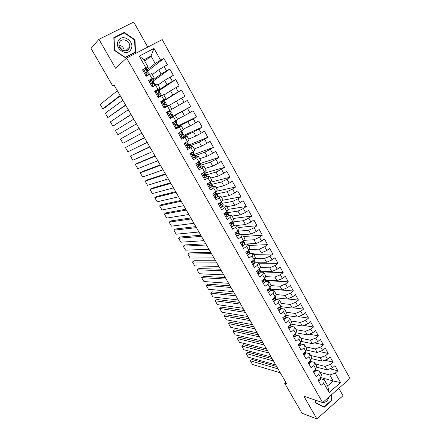 <?xml version="1.0" encoding="UTF-8"?>
<svg xmlns="http://www.w3.org/2000/svg" width="441" height="441" viewBox="0 0 441 441"><rect width="100%" height="100%" fill="white"/><g stroke="black" fill="none" stroke-linecap="round" stroke-linejoin="round"><path stroke-width="0.66" d="M147.752 47.093L133.728 22.05L98.949 39.337L91.006 48.405L112.692 85.901L114.114 85.141M349.994 378.461L162.211 39.58L126.655 58.058L322.614 402.605L349.994 378.461M322.614 402.605L303.849 396.205L316.908 418.95L342.993 395.709L338.837 388.295M320.861 377.535L333.187 381.013L340.546 382.567L335.259 373.097L337.883 370.82L334.995 365.639L332.36 367.904L330.425 364.431L333.065 362.171L330.16 356.951L327.503 359.206L325.552 355.711L328.214 353.462L325.293 348.214L322.619 350.457L320.657 346.94L323.336 344.702L320.392 339.421L317.702 341.648L315.728 338.115L318.424 335.888L315.464 330.574L312.757 332.79L310.767 329.229L313.485 327.018L310.508 321.671L307.779 323.876L305.778 320.293L308.518 318.093L305.519 312.713L302.769 314.902L300.756 311.296L303.513 309.113L300.497 303.695L297.73 305.878L295.707 302.25L298.48 300.073L295.448 294.627L292.659 296.793L290.619 293.144L293.419 290.983L290.365 285.498L287.554 287.648L285.503 283.976L288.32 281.827L285.25 276.309L282.422 278.447L280.355 274.754L283.194 272.621L280.101 267.064L277.251 269.192L275.173 265.471L278.028 263.354L274.919 257.764L272.047 259.876L269.958 256.133L272.836 254.027L269.705 248.399L266.816 250.499L264.71 246.728L267.61 244.639L264.457 238.978L261.546 241.062L259.429 237.269L262.345 235.191L259.176 229.496L256.243 231.564L254.11 227.749L257.053 225.687L253.862 219.949L250.907 222.005L248.763 218.163L251.723 216.118L248.509 210.346L245.532 212.38L243.377 208.516L246.359 206.487L243.123 200.677L240.13 202.7L237.958 198.808L240.962 196.791L237.705 190.947L234.689 192.954L232.501 189.035L235.527 187.034L232.253 181.152L229.21 183.142L227.01 179.2L230.059 177.216L226.762 171.29L223.697 173.269L221.481 169.3L224.557 167.332L221.233 161.367L218.146 163.324L215.919 159.333L219.012 157.382L215.671 151.379L212.562 153.319L210.313 149.301L213.438 147.366L210.07 141.324L206.939 143.248L204.679 139.202L207.821 137.283L204.437 131.203L201.278 133.11L199.001 129.037L202.171 127.135L198.759 121.01L195.578 122.901L193.29 118.8L196.482 116.92L193.048 110.757L189.839 112.626L187.535 108.497L190.749 106.634L187.298 100.427L184.068 102.284L181.747 98.128L184.983 96.281L181.505 90.036L178.252 91.871L175.915 87.682L179.178 85.857L175.678 79.567L172.398 81.387L170.044 77.169L173.335 75.361L169.813 69.033L166.505 70.83L164.135 66.585L167.453 64.794L163.903 58.421L147.763 71.034M340.546 382.567L329.124 392.6L323.749 383.075L324.306 379.762L320.513 378.681M144.797 61.211L151.009 56.046L153.997 48.427L139.24 56.145L145.938 68.013L142.52 69.838L146.169 76.287L149.571 74.452L151.985 78.724L148.595 80.571L152.217 86.976L155.59 85.119L157.988 89.363L154.626 91.226L158.22 97.588L161.571 95.714L163.953 99.931L160.612 101.816L164.184 108.128L167.508 106.237L169.873 110.426L166.56 112.328L170.11 118.601L173.407 116.689L175.755 120.851L172.47 122.769L175.998 128.998L179.267 127.069L181.598 131.203L178.335 133.138L181.841 139.328L185.088 137.383L187.403 141.484L184.167 143.441L187.645 149.587L190.87 147.625L193.169 151.698L189.955 153.672L193.412 159.78L196.609 157.795L198.897 161.847L195.705 163.837L199.139 169.901L202.314 167.9L204.585 171.924L201.416 173.93L204.828 179.956L207.981 177.944L210.236 181.94L207.094 183.963L210.478 189.944L213.609 187.916L215.847 191.885L212.727 193.924L216.096 199.872L219.199 197.822L221.426 201.763L218.328 203.819L221.669 209.729L224.75 207.661L226.966 211.581L223.89 213.653L227.209 219.519L230.268 217.435L232.468 221.332L229.419 223.416L232.716 229.248L235.753 227.148L237.936 231.018L234.91 233.124L238.184 238.912L241.199 236.8L243.366 240.643L240.362 242.759L243.619 248.515L246.607 246.387L248.763 250.207L245.78 252.34L249.016 258.057L251.982 255.912L254.126 259.705L251.166 261.855L254.38 267.533L257.324 265.377L259.451 269.142L256.513 271.309L259.705 276.948L262.632 274.782L264.743 278.525L261.827 280.702L265.002 286.308L267.902 284.12L270.002 287.841L267.108 290.035L270.261 295.602L273.144 293.403L275.228 297.102L272.356 299.307L275.487 304.841L278.348 302.631L280.421 306.302L277.565 308.518L280.68 314.02L283.524 311.793L285.581 315.442L282.747 317.674L285.84 323.143L288.662 320.899L290.707 324.526L287.896 326.77L290.966 332.205L293.767 329.951L295.801 333.556L293.011 335.81L296.065 341.207L298.844 338.942L300.867 342.525L298.094 344.796L301.126 350.16L303.888 347.877L305.894 351.438L303.143 353.721L306.159 359.051L308.898 356.758L310.894 360.297L308.16 362.59L311.159 367.888L313.882 365.583L315.866 369.1L313.149 371.41L316.125 376.669L318.832 374.354L320.8 377.849L318.104 380.17L321.065 385.401L323.749 383.075M153.997 48.427L160.574 60.202L163.903 58.421M285.779 382.275L284.649 383.229L286.722 383.902L113.943 84.848L112.692 85.901M152.365 74.645L158.743 69.843L161.108 74.066L152.867 80.075M164.135 66.585L158.743 69.843M166.505 70.83L161.108 74.066M139.24 56.145L143.975 59.756L148.187 67.225L143.264 71.144M145.938 68.013L148.187 67.225M158.143 84.898L164.647 80.378L167.001 84.573L158.236 90.466M170.044 77.169L164.647 80.378M172.398 81.387L167.001 84.573M146.07 73.151L147.928 71.53L145.806 72.44L146.787 73.311L148.639 72.787L149.576 74.446L151.781 73.608L154.168 77.842L149.141 81.535M151.985 78.724L154.168 77.842M163.887 95.085L170.513 90.84L172.85 95.008L160.932 102.378M175.915 87.682L170.513 90.84M178.252 91.871L172.85 95.008M151.864 83.487L153.815 81.96L151.77 82.974L152.74 83.845L154.521 83.211L155.596 85.119L157.74 84.181L160.111 88.387L154.978 91.855M157.988 89.363L160.111 88.387M169.587 105.201L176.339 101.237L178.66 105.371L171.858 109.23M181.747 98.128L176.339 101.237M184.068 102.284L178.66 105.371M161.571 95.714L163.661 94.683L166.014 98.861L160.778 102.108M163.953 99.931L166.014 98.861M169.862 118.155L182.127 111.556L184.432 115.669L177.508 119.263M187.535 108.497L182.127 111.556M189.839 112.626L184.432 115.669M167.508 106.237L169.537 105.112L171.874 109.263L169.873 110.426M178.313 126.506L187.877 121.815L190.165 125.894L183.125 129.224M193.29 118.8L187.877 121.815M195.578 122.901L190.165 125.894M173.407 116.689L169.983 118.37M175.375 115.476L177.701 119.599L175.755 120.851M184.459 136.065L193.588 132.002L195.859 136.054L188.698 139.119M199.001 129.037L193.588 132.002M201.278 133.11L195.859 136.054M179.267 127.069L181.174 125.768L175.683 128.447M181.174 125.768L183.484 129.863L181.598 131.203L182.673 133.094L181.003 134.588L181.918 135.481L183.406 134.191L181.113 135.222M189.983 145.855L199.26 142.118L201.52 146.147L194.244 148.953M204.679 139.202L199.26 142.118M206.939 143.248L201.52 146.147M185.088 137.383L186.934 135.988L181.345 138.457M186.934 135.988L189.228 140.062L187.403 141.484L188.335 143.121L186.736 144.703L187.64 145.602L189.007 144.317L186.73 145.111M195.473 155.579L204.894 152.173L207.138 156.175L199.751 158.727M210.313 149.301L204.894 152.173M212.562 153.319L207.138 156.175M190.87 147.625L192.656 146.142L186.973 148.402M192.656 146.142L194.939 150.188L193.169 151.698M200.925 165.237L210.495 162.156L212.722 166.136L205.219 168.434M215.919 159.333L210.495 162.156M218.146 163.324L212.722 166.136M196.609 157.795L198.345 156.23L194.15 157.724M192.877 158.176L192.568 158.286M198.345 156.23L200.605 160.248L198.897 161.847L199.536 162.977L198.086 164.73L198.963 165.645L199.723 165.022L200.214 163.98L197.612 164.829M206.344 174.84L216.057 172.078L218.273 176.031L210.655 178.081M221.481 169.3L216.057 172.078M223.697 173.269L218.273 176.031M202.314 167.9L203.99 166.251L200.126 167.47M203.99 166.251L206.239 170.243L204.585 171.924L205.087 172.806L203.709 174.647L204.569 175.568L205.313 174.923L205.743 173.782L204.376 174.019M211.73 184.382L221.58 181.935L223.78 185.859L216.057 187.668M227.01 179.2L221.58 181.935M229.21 183.142L223.78 185.859M207.981 177.944L209.602 176.207L205.936 177.221M209.602 176.207L211.834 180.171L210.236 181.94L210.6 182.574L209.293 184.498L210.142 185.429L210.864 184.757L211.239 183.517L210.197 183.583L209.53 182.392M217.077 193.858L227.071 191.725L229.259 195.628L221.426 197.193M232.501 189.035L227.071 191.725M234.689 192.954L229.259 195.628M213.609 187.916L215.175 186.096L211.63 186.945M215.175 186.096L217.391 190.038L215.847 191.885L215.721 193.362L214.839 194.277L215.677 195.22L216.382 194.531L216.702 193.191L215.781 193.169M222.391 203.279L232.523 201.454L234.695 205.33L226.757 206.658M237.958 198.808L232.523 201.454M240.13 202.7L234.695 205.33M219.199 197.822L220.709 195.925L217.242 196.631M220.709 195.925L222.914 199.834L220.351 204.001L221.173 204.955L221.867 204.238L222.126 202.805L221.305 202.717M227.677 212.645L237.942 211.123L240.102 214.971L232.06 216.062M243.377 208.516L237.942 211.123M245.532 212.38L240.102 214.971M224.75 207.661L226.211 205.682L222.788 206.267M226.211 205.682L228.399 209.574L226.966 211.581M232.523 226.476L231.216 226.602L232.523 226.476L233.747 225.279L233.884 223.642L232.925 221.944L243.327 220.726L245.472 224.546L237.324 225.406M248.763 218.163L243.327 220.726M250.907 222.005L245.472 224.546M230.268 217.435L231.674 215.384L228.278 215.853M231.674 215.384L233.851 219.243L232.468 221.332M238.101 231.194L248.674 230.268L250.808 234.066L242.556 234.695M254.11 227.749L248.674 230.268M256.243 231.564L250.808 234.066M235.753 227.148L237.104 225.02L233.713 225.379M237.104 225.02L239.265 228.857L237.936 231.018M243.526 240.367L253.988 239.744L256.105 243.52L244.468 244.082M259.429 237.269L253.988 239.744M261.546 241.062L256.105 243.52M241.199 236.8L242.5 234.59L239.105 234.849M242.5 234.59L244.645 238.405L243.366 240.643M249.143 249.49L259.269 249.165L261.375 252.919L249.777 253.162M264.71 246.728L259.269 249.165M266.816 250.499L261.375 252.919M246.607 246.387L247.859 244.099L244.452 244.264M247.859 244.099L249.992 247.892L248.763 250.207M254.683 258.575L264.517 258.525L266.607 262.252L255.041 262.197M269.958 256.133L264.517 258.525M272.047 259.876L266.607 262.252M251.982 255.912L253.184 253.553L249.755 253.619L249.832 252.092L248.818 250.102L249.832 252.092M253.184 253.553L255.306 257.312L254.126 259.705L255.063 261.353L254.176 259.6M260.146 267.632L269.732 267.825L271.81 271.529L260.256 271.182M275.173 265.471L269.732 267.825M277.251 269.192L271.81 271.529M257.324 265.377L258.476 262.941L255.025 262.919M258.476 262.941L260.581 266.678L259.451 269.142L260.256 270.559L259.501 269.038M265.548 276.645L274.914 277.069L276.976 280.752L265.427 280.118M280.355 274.754L274.914 277.069M282.422 278.447L276.976 280.752M262.632 274.782L263.735 272.273L260.256 272.158M263.735 272.273L265.824 275.989L264.743 278.525L265.416 279.704L264.793 278.414M270.884 285.619L280.063 286.253L282.113 289.908L270.554 289.004M285.503 283.976L280.063 286.253M287.554 287.648L282.113 289.908M267.902 284.12L268.955 281.54L265.46 281.341M268.955 281.54L271.039 285.233L270.002 287.841L270.548 288.794L270.052 287.725M276.171 294.549L285.178 295.376L287.218 299.015L275.647 297.84M290.619 293.144L285.178 295.376M292.659 296.793L287.218 299.015M273.144 293.403L274.148 290.757L270.625 290.465M274.148 290.757L276.215 294.423L275.228 297.102L275.642 297.824L275.272 296.98M281.286 303.419L290.261 304.444L292.289 308.061L280.68 306.627M295.707 302.25L290.261 304.444M297.73 305.878L292.289 308.061M278.348 302.631L279.307 299.908L275.757 299.533M279.307 299.908L281.358 303.551L280.421 306.302L280.708 306.798L280.465 306.181M286.248 312.222L295.316 313.457L297.328 317.046L285.647 315.359M300.756 311.296L295.316 313.457M302.769 314.902L297.328 317.046M283.524 311.793L284.434 309.003L280.856 308.546M284.434 309.003L286.474 312.625L285.581 315.442M291.181 320.976L300.338 322.415L302.333 325.982L290.84 324.08M305.778 320.293L300.338 322.415M307.779 323.876L302.333 325.982M288.662 320.899L289.528 318.044L285.922 317.503M289.528 318.044L291.556 321.643L290.729 324.466M296.082 329.675L305.326 331.318L307.311 334.862L296.016 332.768M310.767 329.229L305.326 331.318M312.757 332.79L307.311 334.862M293.767 329.951L294.588 327.024L290.955 326.406M294.588 327.024L296.606 330.601L295.801 333.556M300.955 338.324L310.282 340.16L312.261 343.682L301.148 341.406M315.728 338.115L310.282 340.16M317.702 341.648L312.261 343.682M298.844 338.942L299.615 335.954L295.961 335.254M299.615 335.954L301.622 339.509L300.867 342.525M305.795 346.918L315.21 348.952L317.173 352.453L306.23 350.005M320.657 346.94L315.21 348.952M322.619 350.457L317.173 352.453M303.888 347.877L304.615 344.823L300.933 344.046M299.301 343.809L299.753 343.434M304.615 344.823L306.605 348.357L305.894 351.438M310.607 355.457L320.111 357.69L322.062 361.168L311.263 358.555M325.552 355.711L320.111 357.69M327.503 359.206L322.062 361.168M308.898 356.758L309.588 353.638L305.872 352.783M309.588 353.638L311.561 357.149L310.894 360.297M315.398 363.952L324.978 366.372L326.919 369.828L316.263 367.061M330.425 364.431L324.978 366.372M332.36 367.904L326.919 369.828M313.882 365.583L314.521 362.403L310.784 361.471M314.521 362.403L316.489 365.892L315.866 369.1M320.149 372.391L329.813 374.999L333.187 381.013L327.702 385.792L324.306 379.762M335.259 373.097L329.813 374.999M318.832 374.354L319.427 371.107L315.662 370.104M319.427 371.107L321.384 374.58L320.8 377.849M316.908 418.95L301.98 413.2L284.649 383.229M98.949 39.337L115.536 68.228L126.655 58.058M147.101 69.86L155.182 63.493L151.009 56.046L143.975 59.756M181.262 135.144L180.986 134.659M175.623 125.172L175.22 124.461M171.114 117.196L169.807 118.061M169.906 115.051L169.421 114.191M168.186 112.008L167.922 111.545M165.551 107.35L165.331 106.959M164.063 104.721L163.578 103.856M161.522 102.207L161.004 102.499M158.187 94.319L157.801 93.635M152.266 83.851L152.013 83.393M329.124 392.6L327.702 385.792M160.574 60.202L155.182 63.493M315.591 400.208L315.706 402.914L324.185 407.269L332.062 400.279L331.808 394.497M125.2 57.639L135.492 52.297L135.018 39.773L124.257 32.408L113.822 37.639L114.291 50.34L125.2 57.639M337.883 370.82L329.885 368.781M333.065 362.171L324.763 360.192M328.214 353.462L319.593 351.565M323.336 344.702L314.372 342.894M318.424 335.888L309.097 334.179M313.485 327.018L303.761 325.43M308.518 318.093L298.364 316.638M303.513 309.113L292.901 307.812M298.48 300.073L287.367 298.954M293.419 290.983L270.565 289.18M288.32 281.827L265.438 280.548M283.194 272.621L260.256 271.877M278.028 263.354L258.619 263.2M272.836 254.027L253.636 254.358M267.61 244.639L248.625 245.466M262.345 235.191L243.586 236.519M257.053 225.687L238.509 227.517M251.723 216.118L233.41 218.46M246.359 206.487L228.273 209.343M240.962 196.791L222.573 200.28M235.527 187.034L216.333 191.3M230.059 177.216L210.511 182.227M224.557 167.332L204.977 173.043M219.012 157.382L198.908 163.986M213.438 147.366L194.713 154.234M207.821 137.283L189.382 144.791M202.171 127.135L184.018 135.282M196.482 116.92L178.622 125.718M190.749 106.634L171.125 117.212M181.505 90.036L163.997 100.84M175.678 79.567L158.909 90.785M169.813 69.033L153.352 80.946M331.643 400.147L332.062 400.279M123.452 33.251L124.257 32.408M134.637 40.137L135.018 39.773M318.523 380.908L319.686 380.655L320.585 379.056L320.42 378.18M280.316 372.816L252.506 364.475L250.356 360.81L252.031 359.47L276.672 366.515M278.034 368.869L250.356 360.81M313.645 372.276L314.813 372.033L315.728 370.451L315.536 369.382M275.746 364.905L248.2 357.133L246.039 353.445L247.726 352.111L272.13 358.649M273.453 360.931L246.039 353.445M308.728 363.593L309.907 363.356L310.839 361.796L310.624 360.523M271.149 356.951L243.879 349.752L241.707 346.042L243.399 344.713L267.566 350.744M268.839 352.954L241.707 346.042M321.208 402.126L322.167 402.451M322.691 402.534C325.26 402.6 327.183 401.233 328.468 398.432L328.881 397.076M331.45 394.811L331.687 400.108L324.052 406.872L315.839 402.655L315.739 400.257M322.057 406.178L324.052 406.872M118.315 40.793C113.701 48.383 127.052 57.302 130.955 49.342C135.508 41.862 122.355 32.86 118.315 40.793M119.555 42.149L118.971 43.995C118.006 49.739 126.705 53.642 129.114 48.609L129.676 46.922C130.812 41.217 122.069 37.05 119.555 42.149M134.632 39.999L135.089 52.137L125.117 57.308L114.55 50.241L114.098 37.937L124.202 32.871L134.632 39.999M134.136 53.003L135.089 52.137M113.839 38.213L114.098 37.937M119.274 46.652L122.896 50.533M124.373 50.93C123.904 47.689 122.096 45.748 118.949 45.114M303.783 354.856L304.968 354.625L305.922 353.087L305.69 351.609M266.529 348.947L239.529 342.326L237.346 338.605L239.05 337.282L262.968 342.795M264.203 344.934L237.346 338.605M298.811 346.064L300.001 345.838L300.971 344.327L300.729 342.635M261.877 340.904L235.158 334.868L232.964 331.125L234.678 329.807L258.349 334.796M259.545 336.863L232.964 331.125M293.805 337.216L295.007 337.001L295.994 335.507L295.746 333.6M257.202 332.812L230.764 327.371L228.559 323.606L230.285 322.294L253.707 326.759M254.854 328.749L228.559 323.606M294.114 334.923L294.974 334.228M288.767 328.313L289.974 328.104L290.983 326.638L290.746 324.587M252.5 324.675L226.349 319.83L224.133 316.043L225.864 314.742L249.033 318.672M250.141 320.585L224.133 316.043M288.949 325.932L289.5 325.96L290.029 325.072M283.701 319.356L284.919 319.152L285.944 317.707L285.625 315.315M247.776 316.489L221.906 312.25L219.679 308.446L221.421 307.151L244.336 310.541M245.4 312.382L219.679 308.446M284.473 316.974L283.795 316.87L284.456 316.991L284.974 315.921M278.596 310.343L279.826 310.15L280.867 308.728L280.708 306.798M243.019 308.259L217.446 304.632L215.202 300.806L216.955 299.516L239.612 302.361M240.632 304.125L215.202 300.806M278.618 307.702L279.379 307.961L279.881 306.721M273.464 301.269L274.699 301.087L275.763 299.687L275.642 297.824M238.234 299.979L212.959 296.975L210.704 293.127L212.468 291.843L234.86 294.136M235.836 295.823L210.704 293.127M273.448 298.469L274.252 298.888L274.76 297.46M273.525 298.408L273.519 298.695M268.304 292.14L269.545 291.964L270.631 290.591L270.548 288.794M233.427 291.655L208.444 289.274L206.179 285.41L207.959 284.131L230.081 285.867M231.012 287.471L206.179 285.41M268.271 289.153L269.098 289.765L269.616 288.133M268.376 289.075L268.371 289.588M263.106 282.957L264.357 282.786L265.46 281.435L265.416 279.704M228.587 283.282L203.907 281.534L201.631 277.648L203.422 276.375L225.274 277.549M226.156 279.076L201.631 277.648M263.123 279.737L263.905 280.581L264.473 279.693L264.457 278.74M263.205 279.671L263.194 280.426M257.875 273.712L259.137 273.552L260.256 272.224L260.256 270.559M223.719 274.859L199.349 273.751L197.061 269.842L198.858 268.58L220.445 269.181M221.277 270.625L197.061 269.842M258.25 270.03L257.991 270.3C257.759 271.127 257.996 271.474 258.685 271.336L259.264 270.471L259.269 269.28M258.013 270.267L258.002 271.11M252.61 264.407L253.878 264.253L255.025 262.957L255.063 261.353M218.824 266.386L194.768 265.923L192.463 261.998L194.272 260.741L215.583 260.769M216.371 262.13L192.463 261.998M253.327 260.284L252.715 261.011C252.506 261.833 252.748 262.175 253.426 262.031L254.027 261.188L254.066 259.749M252.792 260.918L252.737 261.921M247.313 255.047L248.592 254.898L249.755 253.625L248.752 251.85L248.84 250.328M213.902 257.864L190.159 258.057L187.844 254.11L189.663 252.858L210.693 252.302M211.432 253.586L187.844 254.11M247.55 251.502L247.462 252.577M248.118 250.664L247.401 251.662C247.219 252.478 247.462 252.814 248.14 252.671L248.752 251.85M241.982 245.62L243.267 245.483L244.452 244.237L244.573 242.776L243.542 240.758M208.951 249.292L185.523 250.152L183.197 246.177L185.027 244.937L205.776 243.79M206.465 244.992L183.197 246.177M242.831 241.023L242.059 242.252C241.894 243.057 242.148 243.393 242.815 243.25L243.443 242.445L243.404 240.571M242.28 242.026L242.153 243.167M236.613 236.139L237.914 236.007L239.116 234.788L239.198 233.063L238.25 231.382M203.974 240.67L180.865 242.197L178.528 238.206L180.369 236.971L200.826 235.229M201.471 236.343L178.528 238.206M237.528 231.299L236.685 232.782L237.456 233.769L238.101 232.986L238.272 231.608L237.837 231.09M236.982 232.479L236.811 233.702M198.963 231.999L176.18 234.204L173.831 230.191L175.683 228.962L195.854 226.619M196.443 227.644L173.831 230.191M232.214 221.503L231.277 223.251L232.065 224.226L232.721 223.466L232.87 221.845L232.186 221.663M231.668 222.854L231.437 224.177M225.781 216.989L227.093 216.873L228.344 215.71L228.537 214.161L227.567 212.446M227.093 216.873L225.798 217.016M193.924 223.278L171.472 226.167L169.107 222.132L170.976 220.913L190.848 217.959M191.394 218.896L169.107 222.132M226.895 211.625L226.657 212.727L225.831 213.653L226.635 214.618L227.313 213.879L227.512 212.358L226.768 212.215M226.31 213.185L226.029 214.585M220.307 207.32L221.63 207.215L222.903 206.074L223.152 204.624L222.17 202.888M221.63 207.215L220.34 207.375M188.853 214.502L166.737 218.086L164.361 214.028L166.235 212.816L185.815 209.243M186.306 210.098L164.361 214.028M220.902 203.588L220.588 204.927M214.8 197.585L216.134 197.491L217.43 196.377L217.733 195.021L216.74 193.263M216.134 197.491L214.844 197.662M183.754 205.677L161.979 209.96L159.587 205.881L161.472 204.674L180.749 200.479M181.19 201.245L159.587 205.881M215.28 193.842L215.109 195.209M215.914 191.802L216.073 192.276M209.26 187.789L210.6 187.701L211.917 186.62L212.281 185.358L211.278 183.583M210.6 187.701L209.315 187.894M178.622 196.796L157.189 201.785L154.785 197.684L156.687 196.488L175.656 191.664M176.047 192.337L154.785 197.684M209.547 184.195L209.988 184.426L209.596 185.424M210.307 181.857L210.6 182.574M203.681 177.927L205.032 177.85L206.371 176.797L206.79 175.634L205.776 173.837M205.032 177.85L203.753 178.059M173.462 187.866L152.377 193.571L149.962 189.448L151.869 188.257L170.535 182.795M170.871 183.379L149.962 189.448M201.78 173.704L201.531 174.134M203.736 174.575L204.475 174.504L204.051 175.579M204.657 171.852L205.087 172.806M198.064 168.004L199.426 167.938L200.787 166.907L201.267 165.849L200.242 164.03M199.426 167.938L198.152 168.159M168.275 178.881L147.537 185.314L145.106 181.163L147.029 179.983L165.381 173.875M165.667 174.366L145.106 181.163M196.322 163.451L195.903 164.184M198.053 164.879L198.941 164.708L198.472 165.667M198.968 161.775L199.536 162.977M192.408 158.01L193.786 157.955L195.688 156.153L194.668 154.157M193.786 157.955L192.513 158.192M163.049 169.84L142.669 177.006L140.227 172.833L142.162 171.659L160.199 164.901M160.425 165.303L140.227 172.833M190.837 153.132L190.236 154.168M193.246 151.632L193.952 153.082L192.43 154.752L193.318 155.656L194.624 154.273L192.397 154.907M192.403 155.1L193.367 154.846L192.86 155.69M186.719 147.956L188.103 147.906L190.077 146.214L189.062 144.218M188.103 147.906L186.835 148.159M157.795 160.75L137.779 168.655L135.321 164.46L137.267 163.297L154.984 155.877M184.867 143.016L186.582 141.98M155.155 156.18L135.321 164.46M185.248 142.856L184.531 144.086M184.316 143.711L184.647 143.149M186.78 145.243L187.761 144.918L187.227 145.646M187.486 141.423L188.335 143.121M180.992 137.829L182.387 137.79L184.432 136.208L183.417 134.213M182.387 137.79L181.124 138.061M152.509 151.599L132.857 160.254L130.387 156.037L149.736 146.792M178.588 133.584L180.132 132.074M178.952 132.973L181.527 131.247M149.857 147.002L130.387 156.037M179.515 132.708L178.787 133.937M181.174 135.299L182.116 134.929L181.56 135.536M181.681 131.142L182.673 133.094M175.226 127.636L176.632 127.609L178.809 126.049L177.734 124.147L175.535 125.222M176.632 127.609L175.369 127.896M147.195 142.393L127.907 151.809L125.426 147.57L144.455 137.658M172.822 123.386L174.669 121.738L172.519 122.852M173.186 122.774L175.959 120.999L172.497 122.819M144.521 137.774L125.426 147.57M173.737 122.493L173.004 123.717M175.965 121.01L177.045 122.923L175.231 124.406L176.163 125.294L177.729 124.136M175.59 125.261L176.439 124.869L175.876 125.354M169.421 117.378L170.832 117.361L173.104 115.939L172.018 114.01L170.033 115.09M170.832 117.361L169.581 117.664M169.983 117.659L169.675 117.83M141.842 133.138L122.934 143.314L120.432 139.053L139.147 128.469M167.012 113.122L168.936 111.595L166.825 112.791M167.382 112.516L166.819 112.786M139.158 128.485L120.432 139.053M167.922 112.207L167.189 113.431M170.237 110.856L171.323 112.786L169.427 114.153L170.364 115.035L172.012 114.01M170.072 115.095L170.717 114.748L170.198 115.09M163.578 107.047L165 107.042L167.354 105.757L163.969 107.742L166.059 106.496L163.754 107.361M165 107.042L164.465 107.356M136.462 123.816L117.929 134.775L136.478 123.855M161.169 102.792L161.538 102.185L164.471 100.642L165.562 102.582L163.578 103.833L164.532 104.71L166.263 103.811L167.354 105.752M133.755 119.142L115.415 130.486L117.929 134.775M162.067 101.854L161.329 103.073M163.589 103.795L165.568 102.588M163.677 103.607L164.267 103.332L163.6 103.751M157.691 96.651L159.129 96.651L161.571 95.51L159.047 97.125M159.129 96.651L160.27 96.254L158.214 97.571M131.043 114.445L112.896 126.187L131.12 114.577M155.282 92.389L156.175 91.43L158.556 90.361L159.763 92.301M128.325 109.737L110.371 121.876L112.896 126.187M156.175 91.43L155.43 92.649M158.6 96.992L157.884 96.992M157.696 93.701L159.774 92.318L157.696 93.437L158.655 94.313L160.469 93.553L161.566 95.493M157.74 93.294L158.468 93.062L157.685 93.624M151.77 86.182L153.214 86.193L155.331 85.262M153.214 86.193L153.887 86.056M125.597 105.013L107.836 117.549L125.735 105.25M149.356 81.916L150.243 80.935L152.702 79.986L153.926 81.954M122.863 100.278L105.294 113.21L107.836 117.549M150.243 80.935L149.488 82.153M152.696 86.557L151.98 86.552M154.521 83.211L155.684 85.074M151.792 82.886L152.63 82.732L151.814 83.382M145.806 75.643L147.261 75.665L148.374 75.097M120.117 95.526L102.747 108.861L104.776 107.753L120.31 95.862M143.391 71.376L144.268 70.373L146.803 69.54L148.044 71.536M117.361 90.758L100.195 104.5L102.747 108.861M144.268 70.373L143.512 71.585M146.616 76.045L146.032 76.039M148.639 72.787L149.67 74.413M145.817 72.396L146.754 72.324L145.965 73.035M318.948 379.447L319.637 380.666M320.199 378.372L320.585 379.056M313.998 370.688L314.764 372.044M315.254 369.619L315.728 370.451M309.014 361.879L309.858 363.367M310.282 360.81L310.839 361.796M304.003 353.009L304.918 354.636M305.277 351.951L305.922 353.087M298.954 344.09L299.952 345.849M300.244 343.032L300.971 344.327M293.882 335.11L294.952 337.007M295.178 334.063L295.994 335.507M294.29 334.78L294.566 334.829M288.772 326.075L289.924 328.115M290.079 325.034L290.983 326.638M289.053 325.849L289.533 325.927M283.629 316.98L284.864 319.163M285.586 315.436L285.746 315.723M284.98 316.01L285.944 317.707M278.458 307.829L279.77 310.155M279.903 307.013L280.867 308.728M278.718 307.873L279.379 307.961M273.249 298.618L274.649 301.093M274.793 297.962L275.763 299.687M273.602 298.822L274.252 298.888M268.012 289.351L269.49 291.97M269.649 288.855L270.631 290.591M268.464 289.709L269.098 289.765M262.737 280.024L264.302 282.791M264.473 279.693L265.46 281.435M263.288 280.542L263.905 280.581M257.428 270.636L259.082 273.558M259.264 270.471L260.256 272.224M258.084 271.314L258.685 271.336M252.087 261.182L253.823 264.258M254.027 261.188L255.025 262.957M252.853 262.031L253.426 262.031M246.712 251.673L248.537 254.904M247.588 252.682L248.14 252.671M241.299 242.103L243.212 245.488M243.57 240.995L244.573 242.776M243.443 242.445L244.452 244.237M242.291 243.278L242.815 243.25M235.852 232.468L237.859 236.012M238.272 231.608L239.281 233.394M238.101 232.986L239.116 234.788M237.252 231.492L237.456 231.845M236.96 233.807L237.456 233.769M230.367 222.766L232.462 226.476M232.936 222.154L233.956 223.956M232.721 223.466L233.747 225.279M231.784 221.801L232.076 222.319M231.602 224.276L232.065 224.226M224.849 213.009L227.038 216.878M227.567 212.645L228.592 214.453M227.313 213.879L228.344 215.71M226.272 212.044L226.657 212.727M226.205 214.679L226.635 214.618M219.293 203.18L221.575 207.22M222.165 203.069L223.196 204.894M221.867 204.238L222.903 206.074M220.732 202.226L221.211 203.075M220.781 205.021L221.173 204.955M213.703 193.29L216.079 197.496M216.729 193.439L217.766 195.269M216.382 194.531L217.43 196.377M215.147 192.342L215.721 193.362M215.318 195.297L215.677 195.22M208.069 183.329L210.544 187.706M211.256 183.743L212.297 185.589M210.864 184.757L211.917 186.62M209.828 185.507L210.142 185.429M202.402 173.307L204.977 177.855M205.749 173.98L206.796 175.838M205.313 174.923L206.371 176.797M203.874 172.376L204.641 173.737M196.697 163.22L199.371 167.938M200.203 164.157L201.261 166.031M199.723 165.022L200.787 166.907M198.18 162.294L199.045 163.832M190.959 153.06L193.726 157.955M194.624 154.273L195.688 156.153M193.175 151.698L193.952 153.082M194.095 155.056L195.165 156.957M192.447 152.145L193.417 153.859M185.22 142.912L188.042 147.906M189.007 144.317L190.077 146.214M188.428 145.028L189.509 146.941M186.675 141.925L187.75 143.821M179.481 132.763L182.326 137.79M183.357 134.301L184.432 136.208M182.728 134.929L183.814 136.853M180.953 131.787L182.039 133.717M173.704 122.543L176.571 127.609M177.662 124.219L178.748 126.137M175.893 121.077L176.979 123M176.99 124.764L178.081 126.705M175.204 121.6L176.295 123.541M167.889 112.262L170.772 117.361M171.935 114.065L173.026 116M170.154 110.906L171.246 112.846M171.213 114.533L172.31 116.485M169.41 111.347L170.513 113.304M162.04 101.904L164.94 107.042M166.169 103.85L167.266 105.796M164.372 100.669L165.474 102.621M165.392 104.236L166.5 106.198M163.583 101.028L164.691 102.99M156.142 91.485L159.069 96.651M160.364 93.564L161.472 95.521M158.556 90.361L159.664 92.323M159.537 93.861L160.651 95.84M157.713 90.637L158.832 92.616M150.21 80.99L153.154 86.193M152.702 79.986L153.815 81.96M153.644 83.426L154.763 85.411M151.809 80.174L152.933 82.164M144.24 70.422L147.2 75.659M146.803 69.54L147.928 71.53M147.707 72.914L148.81 74.86M145.861 69.639L146.991 71.646M125.431 50.958L129.676 46.922M294.23 334.824L294.511 334.879M289.015 325.877L289.5 325.96M283.811 316.892L284.456 316.991"/></g></svg>
